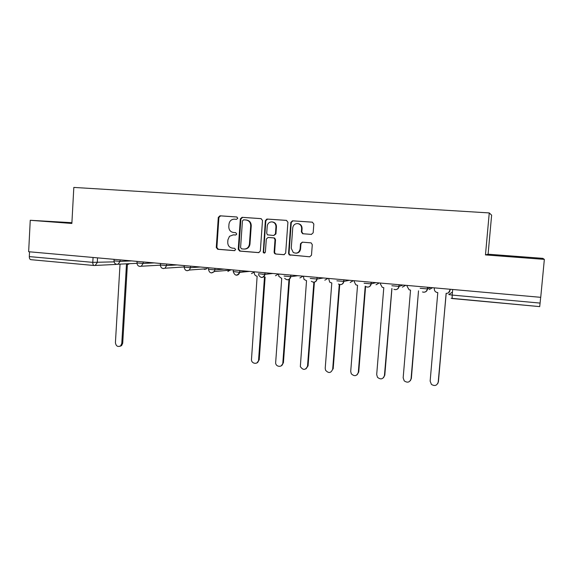 <?xml version="1.0" encoding="UTF-8"?>
<svg xmlns="http://www.w3.org/2000/svg" width="573" height="573" viewBox="0 0 573 573"><rect width="100%" height="100%" fill="white"/><g stroke="black" fill="none" stroke-linecap="round" stroke-linejoin="round"><path stroke-width="0.86" d="M237.781 218.22L236.749 216.966L219.982 215.806L218.299 217.382L216.279 247.493L217.733 249.291L234.436 250.652L235.625 249.57L234.601 248.302L232.423 248.13C229.386 247.557 227.825 245.631 227.746 242.358L227.911 239.836L229.494 236.305L233.333 234.851L235.51 235.016L236.52 234.486L236.706 233.92L235.675 232.652L233.498 232.488C230.446 231.936 228.885 230.017 228.806 226.736L228.978 224.208C229.501 220.97 231.313 219.287 234.407 219.173L236.585 219.33L237.781 218.22M513.931 256.403L499.72 255.465L513.623 256.783L527.977 257.728L513.931 256.403M71.897 222.89L54.342 221.78L71.883 223.155M311.368 234.393L313.173 232.781L313.832 224.014L312.285 222.159L292.495 220.806L290.812 222.417L288.548 253.352L289.2 254.856L309.685 256.804L311.49 255.207L312.285 244.657L311.139 242.88L302.293 242.15L300.496 243.747L300.109 248.961C299.092 252.786 296.807 253.961 293.261 252.485L291.242 248.259L292.739 227.875C293.204 225.117 294.787 223.685 297.48 223.57C300.18 224.022 301.563 225.669 301.627 228.512L301.377 231.922L302.666 233.734L311.368 234.393M540.733 297.33L28.65 251.726L30.247 220.29L71.861 223.456L73.824 187.421L489.256 212.927L491.627 215.183L488.096 254.211L542.832 258.359L544.35 259.383L540.733 297.33M489.256 212.927L485.467 254.906L544.35 259.383M262.498 220.447L260.994 218.628L242.042 217.325L240.331 218.907L238.239 249.276L239.715 251.089L258.595 252.629L260.328 251.06L262.498 220.447M267.075 219.051L286.393 220.376L287.918 222.217L285.662 253.116L283.893 254.691L275.627 254.018L274.546 253.474L274.116 252.184L275.011 239.722L274.216 238.117L273.507 237.888L268.049 237.473L266.309 239.056L265.385 251.984C264.912 253.216 264.21 253.388 263.272 252.492L265.335 220.648L266.875 219.051L286.629 220.412M71.904 222.696L30.247 220.29M540.683 297.323L539.709 306.612L452.154 298.533L452.19 295.081L540.131 303.088M30.956 259.676L30.827 259.669C29.817 259.411 29.309 258.387 29.309 256.589L92.79 262.362L114.091 261.868M29.552 251.805L29.309 256.589M233.54 234.858L235.732 235.009M485.467 254.906L488.096 254.211M236.936 216.995L220.584 215.871L218.907 217.432L216.888 247.493L218.334 249.284L234.787 250.623M261.224 218.664L242.608 217.382L240.896 218.965L238.812 249.262L240.28 251.074L259.017 252.607M243.632 219.817L242.436 220.927L240.588 247.6L241.627 248.868L243.933 249.054C247.049 248.983 248.883 247.314 249.42 244.062L250.702 225.769C250.616 222.453 249.033 220.526 245.953 219.982L243.632 219.817M244.671 249.062C247.694 248.89 249.463 247.228 249.971 244.062L249.42 244.062M246.146 219.996L246.505 220.032C249.584 220.576 251.167 222.503 251.246 225.805L249.971 244.062M284.33 254.67L275.627 254.018M268.422 237.487L274.009 237.902L274.718 238.132L275.52 239.729L274.625 252.163L275.047 253.452L276.129 254.004M267.598 219.101L265.851 220.698L263.644 251.791L264.547 253.044M275.95 226.765C275.878 223.943 274.51 222.31 271.853 221.873C269.217 221.995 267.677 223.42 267.226 226.142L266.717 233.261L267.476 234.837L273.679 235.496L275.434 233.906L275.95 226.765L276.451 226.801C276.379 223.986 275.011 222.353 272.361 221.923L272.146 221.901M273.794 235.503L275.935 233.934L275.434 233.906M276.451 226.801L275.935 233.934M297.767 223.599L297.946 223.62C300.639 224.064 302.014 225.712 302.086 228.548L301.828 231.95L303.117 233.763L311.547 234.4M296.062 253.202C298.633 253.015 300.137 251.597 300.567 248.954L300.109 248.961M302.444 242.164L300.954 243.747L300.567 248.954M312.521 222.195L292.968 220.849L291.285 222.46L289.021 253.33L289.673 254.835L309.685 256.804M120.036 264.132L115.417 342.668C116.025 346.178 117.773 347.231 120.667 345.834L121.777 343.449L126.468 264.382L128.66 263.723M129.584 263.673L127.607 264.354M127.399 264.361L122.708 343.22L121.605 345.605L119.893 346.336M254.333 271.824L254.276 272.698C254.319 274.682 255.272 275.857 257.134 276.222L251.49 359.35C251.038 364.027 258.394 364.894 258.559 360.159L264.482 277.11M265.127 277.031L259.211 359.88L256.847 362.996M278.643 273.987L278.764 276.258L281.723 278.449L275.634 362.967C275.942 367.329 282.682 367.486 282.818 363.124L288.957 279.56M289.537 279.474L283.413 362.831L281.185 365.903M303.396 276.193L304.027 279.416L306.526 280.698L300.331 366.605C303.124 370.452 305.524 370.301 307.522 366.14L313.868 282.217M314.391 282.145L308.059 365.839L306.003 368.847M328.616 278.435L329.711 282.181L331.803 282.983L325.213 368.303L325.55 370.215C328.565 373.546 330.943 373.216 332.684 369.22L339.28 284.48M339.732 284.602L333.164 368.905L332.684 369.22M354.307 280.727L354.236 281.63L355.769 284.76L357.545 285.318L350.712 371.419L351.278 373.782C354.429 376.676 356.778 376.203 358.318 372.35L365.223 286.156M365.595 286.464L358.741 372.027L357.137 374.785M380.493 283.055L380.415 283.972L382.227 287.281L383.788 287.696L376.69 374.592L377.5 377.328C380.737 379.856 383.05 379.262 384.44 375.544L391.875 288.427M391.946 288.434L384.798 375.208L383.48 377.757M407.181 285.433L407.102 286.357L409.129 289.795L410.533 290.117L403.163 377.829L404.216 380.866C407.503 383.093 409.788 382.406 411.063 378.796L418.512 290.848L411.357 378.445L410.361 380.694M434.384 287.854L434.305 288.785C434.262 290.432 435 291.614 436.519 292.323L437.793 292.588L430.144 381.124L431.426 384.411C434.749 386.395 437.013 385.629 438.202 382.112L446.202 293.355C448.373 293.34 449.662 292.287 450.063 290.196L450.142 289.258M450.321 289.279L448.566 292.739M446.123 293.347L438.424 381.747L437.765 383.573M452.455 292.058L448.752 294.522L452.19 295.081L452.677 289.487M97.539 257.857L97.274 262.563L95.182 265.414L94.108 265.507C93.206 265.256 92.769 264.21 92.79 262.362L93.062 257.463M427.673 287.259L427.53 288.935L430.61 287.517M399.202 284.724L399.066 286.385L403.027 285.06M371.304 282.238L371.175 283.886L375.974 282.654M343.958 279.803L343.829 281.429L349.444 280.29M317.148 277.418L317.027 279.03L323.416 277.977M290.855 275.076L290.74 276.673L297.874 275.699M265.07 272.777L264.955 274.36L272.812 273.471M239.772 270.528L239.664 272.096L248.209 271.28M214.947 268.314L214.846 269.869L224.057 269.124M190.594 266.144L190.494 267.684L200.342 267.018M166.686 264.017L166.585 265.543L177.05 264.941M143.214 261.925L143.121 263.437L154.173 262.907M120.172 259.877L120.079 261.374L131.704 260.901M114.106 259.333L114.013 260.865L120.079 261.374L118.059 264.225L116.971 264.354M137.083 261.381L136.99 262.921L143.121 263.437L141.273 266.23L139.948 266.445M160.49 263.465L160.39 265.013L166.585 265.543L165.017 268.2L163.348 268.572M184.327 265.586L184.227 267.14L190.494 267.684L189.348 270.033L187.185 270.735M208.608 267.749L208.5 269.31L214.846 269.869L214.309 271.516L211.473 272.949M233.347 269.955L233.24 271.523L239.636 272.354C239.199 274.245 238.06 275.19 236.219 275.198M258.423 273.772L264.955 274.36C264.604 276.422 263.437 277.461 261.438 277.49M284.079 276.079L290.74 276.673C290.382 278.75 289.186 279.803 287.152 279.832M310.237 278.421L317.027 279.03C316.654 281.128 315.437 282.188 313.359 282.21M336.91 280.813L343.829 281.429C343.456 283.549 342.203 284.623 340.09 284.645M364.113 283.248L371.175 283.886C370.781 286.02 369.513 287.102 367.35 287.123M391.86 285.741L399.066 286.385C398.665 288.541 397.361 289.637 395.162 289.651M420.174 288.276L427.53 288.935C427.114 291.12 425.782 292.216 423.533 292.23M160.383 265.299L159.079 265.242M184.27 266.416L183.561 266.997L181.168 267.154M207.591 267.663L206.789 268.73L204.726 269.396L203.487 268.973M208.493 269.432C209.431 273.12 211.373 273.815 214.309 271.516L230.59 270.119L230.819 269.725L227.889 271.473M254.319 272.075L251.468 273.593M278.507 273.973L275.477 275.749M303.01 276.157L299.923 277.948M327.971 278.378L324.819 280.183M353.391 280.641L350.182 282.46M379.297 282.947L376.017 284.781M405.691 285.304L402.346 287.145M432.594 287.696L429.184 289.558M30.827 259.669L94.108 265.507L116.104 264.418M233.913 234.866L233.333 234.851M218.334 249.284L217.733 249.291M216.888 247.493L216.279 247.493M218.907 217.432L218.299 217.382M220.584 215.871L219.982 215.806M240.28 251.074L239.715 251.089M238.812 249.262L238.239 249.276M240.896 218.965L240.331 218.907M242.608 217.382L242.042 217.325M251.246 225.805L250.702 225.769M284.28 254.677L283.893 254.691M274.625 252.163L274.116 252.184M275.52 239.729L275.011 239.722M274.009 237.902L273.507 237.888M268.565 237.494L268.049 237.473M263.644 251.791L263.122 251.805M265.851 220.698L265.335 220.648M303.368 233.798L302.916 233.777M301.828 231.95L301.377 231.922M302.086 228.548L301.627 228.512M300.954 243.747L300.496 243.747M290.547 255.178L290.067 255.2M289.021 253.33L288.548 253.352M291.285 222.46L290.812 222.417M293.061 220.856L292.595 220.806M122.708 343.22L121.777 343.449M259.211 359.88L258.559 360.159M283.413 362.831L282.818 363.124M308.059 365.839L307.522 366.14M358.741 372.027L358.318 372.35M384.798 375.208L384.44 375.544M438.424 381.747L438.202 382.112M114.006 260.973C114.285 263.473 115.631 264.561 118.059 264.225L136.983 263.329M265.034 272.777L264.927 274.367C262.957 278.285 260.808 278.421 258.495 274.775M290.79 275.069L290.676 276.68C289.336 280.147 287.331 280.684 284.645 278.299M317.055 277.411L316.933 279.044C315.909 282.181 314.04 282.933 311.34 281.293M343.836 279.796L343.707 281.45C342.847 284.387 341.085 285.247 338.428 284.036M371.161 282.224L371.025 283.907C370.251 286.715 368.561 287.639 365.946 286.686M399.044 284.709L398.901 286.414C398.178 289.136 396.53 290.103 393.945 289.322M427.494 287.245L427.343 288.971C426.656 291.636 425.03 292.631 422.466 291.972M136.983 263.028C137.312 265.679 138.738 266.746 141.273 266.23L160.383 265.17M160.383 265.127C160.798 267.992 162.338 269.016 165.017 268.2L183.561 266.997L184.27 266.466M184.22 267.262C184.8 270.449 186.511 271.373 189.348 270.033L206.789 268.73L207.634 267.663M233.232 271.645C234.909 275.993 237.05 276.229 239.636 272.354L249.556 271.394M264.977 274.044L262.52 274.324M539.709 306.612L451.152 298.289M275.047 253.452L274.546 253.474M274.718 238.132L274.216 238.117M263.795 252.478L263.272 252.492M267.398 219.101L266.875 219.051M303.117 233.763L302.666 233.734M289.673 254.835L289.2 254.856M292.968 220.849L292.495 220.806M128.617 264.239L127.693 264.289M121.605 345.605L120.667 345.834"/></g></svg>
